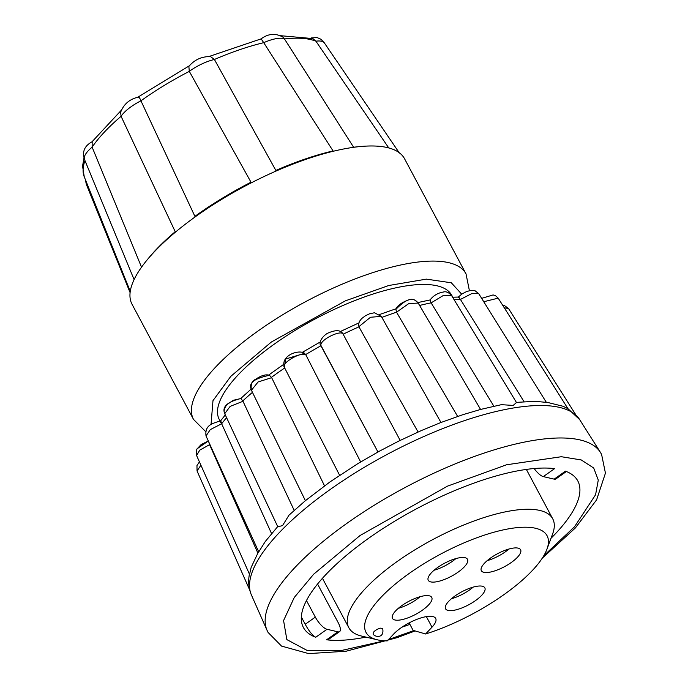 <?xml version="1.0" encoding="UTF-8"?>
<svg xmlns="http://www.w3.org/2000/svg" width="688" height="688" viewBox="0 0 688 688"><rect width="100%" height="100%" fill="white"/><g stroke="black" fill="none" stroke-linecap="round" stroke-linejoin="round"><path stroke-width="1.03" d="M137.531 97.412C138.632 96.526 139.767 97.67 140.937 100.818A26.669 8.815 151.9 0 0 121.079 116.306L120.632 112.29C123.694 104.241 129.482 99.21 137.987 97.214M210.485 56.571L214.407 59.486A26.669 8.815 151.9 0 0 189.312 71.371L188.847 66.435C194.506 59.718 201.713 56.433 210.485 56.579M208.868 56.562L261.113 38.872C268.277 33.557 275.535 32.972 282.897 37.126L284.471 38.932A26.669 8.815 151.9 0 0 263.728 42.673L261.148 38.872M399.436 153.097L324.358 42.914A26.669 8.815 151.9 0 0 315.904 41.185L312.851 38.588L280.145 35.664M84.59 159.642C81.924 151.85 84.443 145.873 92.175 141.737L92.132 147.146A26.669 8.815 151.9 0 0 84.469 159.384L134.091 279.603M86.267 181.813A26.669 8.815 151.9 0 0 86.327 184.315L130.101 292.632M545.575 401.938L563.214 406.307L567.97 408.732L498.189 298.145L495.532 295.711L493.107 294.937L481.652 298.351M516.172 402.394L535.109 401.31L546.349 402.377L478.728 293.656L475.064 290.757L471.099 290.362L466.645 291.514L461.777 294.077L458.328 297.07M269.318 375.261L269.472 375.295C265.835 374.109 261.208 375.459 255.575 379.346C251.911 380.825 250.527 384.463 251.43 390.251L305.395 500.675L330.145 481.789L358.001 463.54L379.509 451.122L398.928 441.017L421.305 430.585L440.673 422.595L462.766 414.726L480.568 409.446L501.371 404.673L513.188 405.421L516.482 402.532L451.448 295.341C448.559 292.314 445.858 291.213 443.347 292.039C437.8 292.95 433.354 295.616 430.009 300.037L431.152 302.858A163.202 53.939 151.9 0 0 419.603 305.463M154 252.152A154.465 51.05 151.9 0 0 135.502 276.808A154.465 51.05 151.9 0 0 132.053 304.294L193.517 419.405A154.465 51.05 -28.1 0 1 215.456 367.263A154.465 51.05 -28.1 0 1 358.869 277.505A154.465 51.05 -28.1 0 1 466.025 273.893L404.57 158.782A154.465 51.05 151.9 0 0 398.567 152.237A154.465 51.05 151.9 0 0 346.262 148.496A154.465 51.05 151.9 0 0 264.183 176.472A154.465 51.05 151.9 0 0 183.679 225.483A154.465 51.05 151.9 0 0 154 252.152M452.756 297.19L451.784 295.367A131.778 43.559 151.9 0 0 360.366 298.454A131.778 43.559 151.9 0 0 238.005 375.029A131.778 43.559 151.9 0 0 219.283 419.508L220.04 420.918M147.8 259.118A151.007 49.906 -28.1 0 1 155.694 250.079A151.007 49.906 -28.1 0 1 175.225 231.701L121.079 116.306A136.663 45.167 151.9 0 0 104.352 132.13A136.663 45.167 151.9 0 0 92.132 147.146L141.651 267.469M301.318 616.955L305.223 624.257C308.886 631.034 312.386 635.368 315.723 637.269A155.548 51.411 -28.1 0 1 303.391 627.473A155.548 51.411 -28.1 0 1 325.493 574.97A155.548 51.411 -28.1 0 1 554.605 468.631L543.314 476.603A12.96 4.326 -125.2 0 1 534.172 468.528M425.614 633.983L432.004 627.172A25.92 8.566 -28.1 0 0 435.685 618.426A25.92 8.566 -28.1 0 0 417.702 619.028A25.92 8.566 -28.1 0 0 393.631 634.095L387.249 640.898A102.615 33.918 -28.1 0 1 377.342 639.814A102.615 33.918 -28.1 0 1 380.602 597.76A102.615 33.918 -28.1 0 1 491.55 532.899A102.615 33.918 -28.1 0 1 546.926 549.265A102.615 33.918 -28.1 0 1 532.478 570.369A102.615 33.918 -28.1 0 1 425.614 633.983L413.118 630.363L409.128 622.898M377.342 639.814L361.578 636.065A115.575 38.201 -28.1 0 1 348.825 627.705A115.575 38.201 -28.1 0 1 365.242 588.696A115.575 38.201 -28.1 0 1 472.553 521.538A115.575 38.201 -28.1 0 1 552.731 518.829A115.575 38.201 -28.1 0 1 552.576 534.077L546.926 549.265M489.727 572.192A22.248 7.353 151.9 0 0 511.777 562.139A22.248 7.353 151.9 0 0 520.592 549.746A22.248 7.353 151.9 0 0 512.19 548.267A22.248 7.353 151.9 0 0 490.148 558.321A22.248 7.353 151.9 0 0 481.333 570.705A22.248 7.353 151.9 0 0 489.727 572.192M487.164 560.66A22.248 7.353 151.9 0 0 508.991 549.007M400.889 619.862A22.248 7.353 151.9 0 0 422.931 609.809A22.248 7.353 151.9 0 0 431.746 597.416A22.248 7.353 151.9 0 0 423.352 595.937A22.248 7.353 151.9 0 0 401.302 605.99A22.248 7.353 151.9 0 0 392.487 618.374A22.248 7.353 151.9 0 0 400.889 619.862M398.326 608.33A22.248 7.353 151.9 0 0 420.153 596.677M436.648 581.764A22.248 7.353 151.9 0 0 458.698 571.711A22.248 7.353 151.9 0 0 467.505 559.318A22.248 7.353 151.9 0 0 459.111 557.839A22.248 7.353 151.9 0 0 437.069 567.892A22.248 7.353 151.9 0 0 428.254 580.285A22.248 7.353 151.9 0 0 436.648 581.764M434.085 570.232A22.248 7.353 151.9 0 0 455.912 558.579M453.968 610.29A22.248 7.353 151.9 0 0 476.01 600.228A22.248 7.353 151.9 0 0 484.825 587.844A22.248 7.353 151.9 0 0 476.431 586.357A22.248 7.353 151.9 0 0 454.381 596.419A22.248 7.353 151.9 0 0 445.566 608.803A22.248 7.353 151.9 0 0 453.968 610.29M451.405 598.758A22.248 7.353 151.9 0 0 473.232 587.105M140.937 100.818L194.902 216.359A151.007 49.906 -28.1 0 1 251 182.2L189.312 71.371A136.663 45.167 151.9 0 0 140.937 100.818M333.061 150.93L263.728 42.673A136.663 45.167 151.9 0 0 214.407 59.486L275.862 170.435A151.007 49.906 -28.1 0 1 333.061 150.93M388.754 147.929L315.904 41.185A136.663 45.167 151.9 0 0 284.471 38.932L353.606 147.232A151.007 49.906 -28.1 0 1 358.267 146.742M399.401 305.524L403.073 302.591M504.278 307.794L508.518 308.508L504.381 305.498L502.653 305.214M498.189 298.145L483.75 301.731M478.728 293.656L472.286 293.312L460.435 299.435A163.202 53.939 151.9 0 0 454.089 299.693M459.713 298.179C457.675 296.339 457.916 296.752 460.435 299.435M431.152 302.858L443.597 295.333L451.448 295.341M396.537 312.206L408.904 303.503L418.209 303.09L415.311 300.407C410.96 297.474 404.492 300.441 395.918 309.325L396.537 312.206A163.202 53.939 151.9 0 0 381.874 317.417M381.29 316.377L374.47 312.765L369.662 313.745L365.491 315.723L361.604 318.621L359.368 321.511L358.465 324.788L359.127 327.204L359.403 326.232L370.497 317.263L381.29 316.368L441.128 422.759M377.54 451.216L320.892 345.385C319.808 339.674 342.306 328.812 343.303 334.583M400.175 440.397L343.183 334.282C341.119 330.034 336.2 329.578 328.417 332.906C323.437 334.875 317.65 342.719 321.09 346.098L377.953 451.982M304.32 353.125L305.876 354.931C301.335 351.069 279.947 363.797 284.565 367.59M304.56 353.297C298.738 349.16 280.463 355.49 284.299 367.211L339.846 475.735M269.472 375.295L271.665 377.678L258.086 381.96L251.43 390.251L250.767 387.851C249.331 382.322 255.566 378.142 269.472 375.304M240.903 398.507L242.993 401.285L230.162 406.376L224.718 413.694L224.176 411.949C222.835 406.032 228.425 401.551 240.955 398.507L233.241 400.304L227.057 404.51C224.245 408.13 223.471 411.192 224.718 413.694L277.754 526.69L282.501 525.675L289.003 515.157L305.412 500.649M220.349 422.81C220.272 419.904 220.702 420.222 221.648 423.765L210.279 429.622L206.022 435.96C204.706 425.15 211.973 423.593 220.624 420.85L225.294 414.924M208.825 442.126L209.591 444.663L199.787 450.115L196.579 455.482L196.226 450.864L197.086 448.8L208.309 440.982M199.434 461.906L196.966 465.527L197.043 470.97L200.905 465.2M360.65 461.94L305.876 354.931M324.521 485.831L271.665 377.678M294.172 510.358L242.993 401.285M271.554 533.561L221.82 424.126M206.022 435.96L258.74 551.905L265.31 541.465L277.797 526.483M257.776 552.877L209.591 444.663M208.309 440.999L201.111 444.586L196.957 449.032L196.226 450.872L196.579 455.482L249.546 574.377L251.154 567.394L258.817 551.114M460.642 299.779L524.024 401.654M431.35 303.21L493.606 405.791M396.735 312.558L457.271 415.793M359.127 327.204L417.668 431.264M566.396 471.512L555.895 478.925A12.96 4.326 -125.2 0 1 554.184 479.132L543.314 476.603M554.184 479.132L565.476 471.16A155.548 51.411 -28.1 0 1 577.808 480.946A155.548 51.411 -28.1 0 1 551.011 538.291M409.91 624.351A155.548 51.411 -28.1 0 1 402.007 627.164M365.956 637.105A155.548 51.411 -28.1 0 1 326.594 639.788L328.623 639.358L339.605 631.61A12.96 4.326 54.8 0 0 338.057 622.399L317.564 584.026M306.47 600.538L315.328 617.119A12.96 4.326 54.8 0 0 327.015 629.288L337.885 631.816A12.96 4.326 54.8 0 0 339.605 631.61M373.902 631.773L373.137 633.596C373.025 636.667 384.833 639.616 382.666 628.505L380.627 628.144A5.401 1.789 151.9 0 0 373.902 631.773M211.027 424.659L212.979 400.648L230.815 376.327L271.416 341.979L345.393 300.837L388.72 285.511L426.354 279.13L451.319 282.785L461.674 294.146M331.109 488.841A186.138 61.524 -28.1 0 1 579.692 419.646L600.383 452.326A189.002 62.47 -28.1 0 0 347.982 522.588A189.002 62.47 -28.1 0 0 294.567 567.892A189.002 62.47 -28.1 0 0 267.047 630.311L251.395 594.939A186.138 61.524 -28.1 0 1 278.502 533.467A186.138 61.524 -28.1 0 1 331.109 488.841M384.489 640.803L341.635 650.444L306.9 650.341L286.844 639.591L283.576 620.567L294.258 597.494L313.599 574.274L360.065 535.505L447.441 486.158L506.557 464.778L561.356 456.72L581.248 459.945L593.718 468.021L598.276 480.061L595.584 494.749L574.6 526.664L543.778 555.758M413.841 630.578L388.505 639.556M84.977 160.622A136.663 45.167 151.9 0 0 84.246 176.782L130.256 291.394M358.947 326.843A163.202 53.939 151.9 0 0 343.14 334.213M320.935 345.772A163.202 53.939 151.9 0 0 305.678 354.578M284.694 367.985A163.202 53.939 151.9 0 0 271.476 377.325M252.444 392.358A163.202 53.939 151.9 0 0 242.812 400.923M226.593 417.685A163.202 53.939 151.9 0 0 221.648 423.765M209.599 443.837A163.202 53.939 151.9 0 0 209.419 444.293M327.015 629.288L315.723 637.269M326.594 639.788L337.885 631.816M315.328 617.119L305.223 624.257M432.004 627.172L426.371 616.62M193.517 419.405L205.592 431.539M311.2 37.952L316.953 37.522L320.995 39.259L324.444 43.034M85.278 179.362L86.378 184.453M567.892 408.62L579.692 419.646M542.264 558.192L575.392 527.928L596.591 499.866L605.44 473.146L601.587 454.381L600.383 452.326M415.113 630.948L397.036 637.673L346.167 651.209L308.645 653.6L281.538 646.092L268.088 632.453L267.047 630.311M526.354 469.422L552.731 518.829M469.397 290.646L466.025 273.893M189.432 65.738L137.72 97.266M121.552 109.994L91.71 142.132M84.246 176.782L82.56 166.092L83.953 158.154M452.575 297.199L458.38 297.07M417.865 302.565L430.069 299.951M480.568 409.446L418.218 303.09C415.354 299.478 411.957 298.489 408.018 300.131C401.001 302.883 396.967 305.954 395.918 309.325M379.69 314.468L396.168 308.714M340.397 331.496L358.766 322.973M302.557 352.222L320.35 341.919M284.299 367.211L285.735 358.99L304.595 353.322M268.63 375.089L283.559 364.434M240.757 398.498L251.025 389.202M508.518 308.499L575.624 414.52M197.043 470.97L249.718 590.063M251.395 594.939C248.6 588.274 247.972 581.188 249.512 573.689M322.44 578.298L348.825 627.705"/></g></svg>
